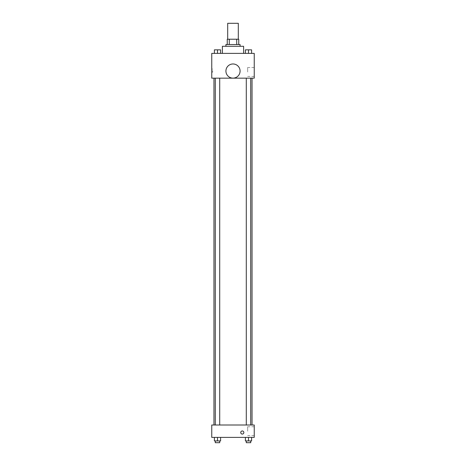 <?xml version="1.0" encoding="UTF-8"?>
<svg xmlns="http://www.w3.org/2000/svg" width="466" height="466" viewBox="0 0 466 466"><rect width="100%" height="100%" fill="white"/><g stroke="black" fill="none" stroke-linecap="round" stroke-linejoin="round"><path stroke-width="0.35" stroke-dasharray="2.33 1.75" d="M227.693 23.3L238.307 23.3M233 39.226L227.693 39.226L233 39.226M236.722 44.538L236.722 39.226L238.749 39.226L238.749 44.538L229.278 44.538L238.749 44.538M236.722 39.226L227.251 39.226M229.278 44.538L227.251 44.538L229.278 44.538L229.278 39.226M240.077 44.538L225.923 44.538M225.923 46.303L240.077 46.303L225.923 46.303M222.381 46.303L243.619 46.303M233 53.386L222.381 53.386L233 53.386M214.401 53.386L220.593 53.386L214.401 53.386L220.593 53.386L214.401 53.386L220.593 53.386L217.5 53.386L217.5 49.845L214.401 49.845L219.707 49.845L214.401 49.845L214.401 53.386L217.5 53.386L214.401 53.386L214.401 49.845L214.401 53.386L220.593 53.386L217.5 53.386L217.5 49.845L220.593 49.845L215.286 49.845L220.593 49.845L220.593 53.386L220.593 49.845M245.407 53.386L251.599 53.386L245.407 53.386L251.599 53.386L245.407 53.386L251.599 53.386L248.5 53.386L248.5 49.845L245.407 49.845L250.714 49.845L245.407 49.845L245.407 53.386L248.5 53.386L245.407 53.386L245.407 49.845L245.407 53.386L251.599 53.386L248.5 53.386L248.5 49.845L251.599 49.845L246.293 49.845L251.599 49.845L251.599 53.386L251.599 49.845M254.238 53.386L211.762 53.386L211.762 78.16L254.238 78.16L254.238 53.386M211.762 70.64L211.762 72.189L211.762 70.64M233 78.16L213.958 78.16L233 78.16M248.5 78.16L250.714 78.16L248.5 78.16M217.5 78.16L215.286 78.16L217.5 78.16M254.238 71.962L254.238 67.523L254.238 71.962M233 63.97A7.077 7.077 0 0 0 226.872 74.589A7.077 7.077 0 0 0 239.128 74.589A7.077 7.077 0 0 0 233 63.97A7.077 7.077 0 0 0 226.872 74.589A7.077 7.077 0 0 0 239.128 74.589A7.077 7.077 0 0 0 233 63.97M233 78.131A7.077 7.077 0 0 1 226.872 67.512A7.077 7.077 0 0 1 239.128 67.512A7.077 7.077 0 0 1 233 78.131M247.65 71.962L247.65 67.523L247.65 71.962M212.659 70.64L212.659 72.189L212.659 70.64M233 425.004L213.958 425.004L233 425.004M248.5 425.004L250.714 425.004L248.5 425.004M217.5 425.004L215.286 425.004L217.5 425.004M254.238 425.004L211.762 425.004L211.762 437.393L254.238 437.393L254.238 425.004M211.762 432.524L211.762 434.073L211.768 432.524M251.599 440.929L248.5 440.929L251.599 440.929L251.599 437.393L245.407 437.393L251.599 437.393L245.407 437.393L251.599 437.393L245.407 437.393L251.599 437.393L245.407 437.393L251.599 437.393L251.599 440.929L245.407 440.929L245.407 437.393L245.407 440.929L250.714 440.929L248.5 440.929L248.5 437.393L248.5 440.929L245.407 440.929L245.407 437.393M220.593 440.929L217.5 440.929L220.593 440.929L220.593 437.393L214.401 437.393L220.593 437.393L214.401 437.393L220.593 437.393L214.401 437.393L220.593 437.393L214.401 437.393L220.593 437.393L220.593 440.929L214.401 440.929L214.401 437.393L214.401 440.929L219.707 440.929L217.5 440.929L217.5 437.393L217.5 440.929L214.401 440.929L214.401 437.393M254.238 431.196L254.238 426.757L254.238 431.196M242.291 430.974A1.549 1.549 0 0 0 240.951 433.298A1.549 1.549 0 0 0 243.631 433.298A1.549 1.549 0 0 0 242.291 430.974A1.549 1.549 0 0 0 240.951 433.298A1.549 1.549 0 0 0 243.631 433.298A1.549 1.549 0 0 0 242.291 430.974M242.291 434.073A1.549 1.549 0 0 1 240.951 431.749A1.549 1.549 0 0 1 243.631 431.749A1.549 1.549 0 0 1 242.291 434.073M247.65 431.196L247.65 426.757L247.65 431.196M246.293 440.929L246.293 442.7L250.714 442.7L246.293 442.7L250.714 442.7L250.714 440.929L246.293 440.929L250.714 440.929M248.5 440.929L248.5 437.393M215.286 440.929L215.286 442.7L219.707 442.7L215.286 442.7L219.707 442.7L219.707 440.929L215.286 440.929L219.707 440.929M217.5 440.929L217.5 437.393M248.5 53.386L248.5 49.845M246.293 49.845L250.714 49.833M217.5 53.386L217.5 49.845M215.286 49.845L219.707 49.833M247.65 76.401L254.238 76.401M247.65 67.523L254.238 67.523M212.659 69.09L211.762 69.09M212.659 72.189L211.762 72.189M219.707 425.004L219.707 78.16M215.286 425.004L215.286 78.16M250.714 425.004L250.714 78.16M246.293 425.004L246.293 78.16M247.65 435.634L254.238 435.634M247.65 426.757L254.238 426.757"/><path stroke-width="0.7" d="M238.307 39.226L238.307 23.3L227.693 23.3L227.693 39.226M229.278 44.538L229.278 39.226L227.251 39.226L227.251 44.538L227.251 39.226M229.278 39.226L238.749 39.226L238.749 44.538M236.722 44.538L236.722 39.226M225.923 46.303L225.923 44.538L240.077 44.538L240.077 46.303M243.619 53.386L243.619 46.303L222.381 46.303L222.381 53.386M211.762 53.386L254.238 53.386L254.238 78.16L211.762 78.16L211.762 53.386M233 78.131A7.077 7.077 0 0 1 226.872 67.512A7.077 7.077 0 0 1 239.128 67.512A7.077 7.077 0 0 1 233 78.131M211.762 425.004L254.238 425.004L254.238 437.393L211.762 437.393L211.762 425.004M242.291 434.073A1.549 1.549 0 0 1 240.951 431.749A1.549 1.549 0 0 1 243.631 431.749A1.549 1.549 0 0 1 242.291 434.073M245.407 437.393L245.407 440.929L251.599 440.929L251.599 437.393L251.599 440.929M248.5 440.929L248.5 437.393M250.714 440.929L250.714 442.7L246.293 442.7L246.293 440.929M214.401 437.393L214.401 440.929L220.593 440.929L220.593 437.393L220.593 440.929M217.5 440.929L217.5 437.393M219.707 440.929L219.707 442.7L215.286 442.7L215.286 440.929M245.407 53.386L245.407 49.845L251.599 49.845L251.599 53.386L251.599 49.845M248.5 53.386L248.5 49.845L246.293 49.833M250.714 49.845L248.5 49.833M214.401 53.386L214.401 49.845L220.593 49.845L220.593 53.386L220.593 49.845M217.5 53.386L217.5 49.845L215.286 49.833M219.707 49.845L217.5 49.833M252.042 425.004L252.042 78.16M213.958 425.004L213.958 78.16M246.293 78.16L246.293 425.004M250.714 78.16L250.714 425.004M219.707 425.004L219.707 78.16M215.286 425.004L215.286 78.16"/></g></svg>
